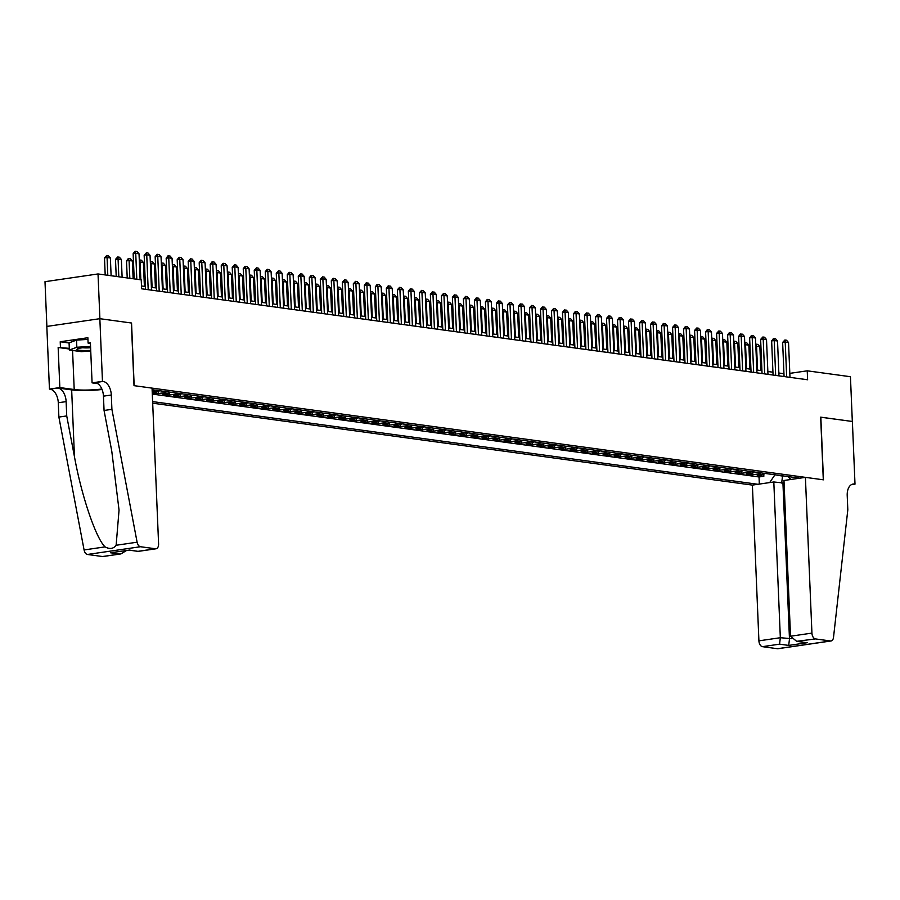 <?xml version="1.0" encoding="UTF-8"?>
<svg xmlns="http://www.w3.org/2000/svg" width="900" height="900" viewBox="0 0 900 900"><rect width="100%" height="100%" fill="white"/><g stroke="black" fill="none" stroke-linecap="round" stroke-linejoin="round"><path stroke-width="1.35" d="M152.696 403.189L752.389 485.1L758.914 640.845L780.334 637.717L791.46 638.674M46.879 326.43L45 281.689L98.021 273.949L99.9 318.701L131.546 323.021L134.168 385.673L823.298 479.801L820.665 417.15L852.322 421.47L850.444 376.718L807.232 370.822L789.817 373.365M152.257 392.715L158.377 393.559L158.287 391.511M170.584 392.231A7.234 5.704 -82.2 0 1 168.007 393.39L162.776 394.155L169.38 395.055L169.301 393.019M181.586 393.739A7.234 5.704 -82.2 0 1 179.021 394.897L173.79 395.662L180.394 396.562L180.304 394.526M192.6 395.235A7.234 5.704 -82.2 0 1 190.024 396.405L184.792 397.17L191.396 398.07L191.317 396.022M203.602 396.743A7.234 5.704 -82.2 0 1 201.037 397.901L195.806 398.666L202.41 399.566L202.32 397.53M214.616 398.25A7.234 5.704 -82.2 0 1 212.04 399.409L206.809 400.174L213.412 401.074L213.334 399.037M225.63 399.746A7.234 5.704 -82.2 0 1 223.054 400.916L217.822 401.67L224.426 402.581L224.336 400.534M236.632 401.254A7.234 5.704 -82.2 0 1 234.056 402.412L228.825 403.178L235.44 404.077L235.35 402.041M247.646 402.761A7.234 5.704 -82.2 0 1 245.07 403.92L239.839 404.685L246.442 405.585L246.352 403.549M258.649 404.257A7.234 5.704 -82.2 0 1 256.072 405.428L250.841 406.181L257.456 407.093L257.366 405.045M269.662 405.765A7.234 5.704 -82.2 0 1 267.086 406.924L261.855 407.689L268.459 408.589L268.369 406.553M280.665 407.261A7.234 5.704 -82.2 0 1 278.089 408.431L272.858 409.196L279.472 410.096L279.382 408.06M291.679 408.769A7.234 5.704 -82.2 0 1 289.103 409.939L283.871 410.692L290.475 411.604L290.396 409.556M302.681 410.276A7.234 5.704 -82.2 0 1 300.105 411.435L294.885 412.2L301.489 413.1L301.399 411.064M313.695 411.772A7.234 5.704 -82.2 0 1 311.119 412.942L305.887 413.707L312.491 414.608L312.412 412.56M324.697 413.28A7.234 5.704 -82.2 0 1 322.132 414.439L316.901 415.204L323.505 416.115L323.415 414.067M335.711 414.787A7.234 5.704 -82.2 0 1 333.135 415.946L327.904 416.711L334.507 417.611L334.429 415.575M346.714 416.284A7.234 5.704 -82.2 0 1 344.149 417.454L338.918 418.219L345.521 419.119L345.431 417.071M357.728 417.791A7.234 5.704 -82.2 0 1 355.151 418.95L349.92 419.715L356.524 420.626L356.445 418.579M368.73 419.299A7.234 5.704 -82.2 0 1 366.165 420.457L360.934 421.223L367.537 422.123L367.447 420.086M379.744 420.795A7.234 5.704 -82.2 0 1 377.168 421.965L371.936 422.73L378.54 423.63L378.461 421.582M390.746 422.303A7.234 5.704 -82.2 0 1 388.181 423.461L382.95 424.226L389.554 425.126L389.464 423.09M401.76 423.81A7.234 5.704 -82.2 0 1 399.184 424.969L393.952 425.734L400.556 426.634L400.478 424.598M412.762 425.306A7.234 5.704 -82.2 0 1 410.197 426.476L404.966 427.241L411.57 428.141L411.48 426.094M423.776 426.814A7.234 5.704 -82.2 0 1 421.2 427.973L415.969 428.738L422.572 429.637L422.494 427.601M434.779 428.321A7.234 5.704 -82.2 0 1 432.214 429.48L426.983 430.245L433.586 431.145L433.496 429.109M445.793 429.817A7.234 5.704 -82.2 0 1 443.216 430.988L437.985 431.752L444.589 432.652L444.51 430.605M456.806 431.325A7.234 5.704 -82.2 0 1 454.23 432.484L448.999 433.249L455.603 434.149L455.512 432.113M467.809 432.832A7.234 5.704 -82.2 0 1 465.233 433.991L460.001 434.756L466.616 435.656L466.526 433.62M478.822 434.329A7.234 5.704 -82.2 0 1 476.246 435.499L471.015 436.264L477.619 437.164L477.529 435.116M489.825 435.836A7.234 5.704 -82.2 0 1 487.249 436.995L482.017 437.76L488.632 438.66L488.543 436.624M500.839 437.344A7.234 5.704 -82.2 0 1 498.262 438.502L493.031 439.267L499.635 440.168L499.545 438.131M511.841 438.84A7.234 5.704 -82.2 0 1 509.265 440.01L504.034 440.764L510.649 441.675L510.559 439.627M522.855 440.348A7.234 5.704 -82.2 0 1 520.279 441.506L515.048 442.271L521.651 443.171L521.572 441.135M533.858 441.844A7.234 5.704 -82.2 0 1 531.281 443.014L526.061 443.779L532.665 444.679L532.575 442.642M544.871 443.351A7.234 5.704 -82.2 0 1 542.295 444.521L537.064 445.275L543.668 446.186L543.589 444.139M555.874 444.859A7.234 5.704 -82.2 0 1 553.298 446.017L548.077 446.782L554.681 447.683L554.591 445.646M566.887 446.355A7.234 5.704 -82.2 0 1 564.311 447.525L559.08 448.29L565.684 449.19L565.605 447.154M577.89 447.863A7.234 5.704 -82.2 0 1 575.325 449.032L570.094 449.786L576.697 450.697L576.607 448.65M588.904 449.37A7.234 5.704 -82.2 0 1 586.327 450.529L581.096 451.294L587.7 452.194L587.621 450.157M599.906 450.866A7.234 5.704 -82.2 0 1 597.341 452.036L592.11 452.801L598.714 453.701L598.624 451.654M610.92 452.374A7.234 5.704 -82.2 0 1 608.344 453.532L603.113 454.298L609.716 455.209L609.637 453.161M621.923 453.881A7.234 5.704 -82.2 0 1 619.357 455.04L614.126 455.805L620.73 456.705L620.64 454.669M632.936 455.377A7.234 5.704 -82.2 0 1 630.36 456.548L625.129 457.312L631.732 458.213L631.654 456.165M643.939 456.885A7.234 5.704 -82.2 0 1 641.374 458.044L636.143 458.809L642.746 459.72L642.656 457.673M654.952 458.392A7.234 5.704 -82.2 0 1 652.376 459.551L647.145 460.316L653.749 461.216L653.67 459.18M665.955 459.889A7.234 5.704 -82.2 0 1 663.39 461.059L658.159 461.824L664.762 462.724L664.673 460.676M676.969 461.396A7.234 5.704 -82.2 0 1 674.393 462.555L669.161 463.32L675.765 464.22L675.686 462.184M687.971 462.904A7.234 5.704 -82.2 0 1 685.406 464.062L680.175 464.827L686.779 465.728L686.689 463.691M698.985 464.4A7.234 5.704 -82.2 0 1 696.409 465.57L691.178 466.335L697.781 467.235L697.702 465.188M709.999 465.907A7.234 5.704 -82.2 0 1 707.423 467.066L702.191 467.831L708.795 468.731L708.705 466.695M721.001 467.415A7.234 5.704 -82.2 0 1 718.425 468.574L713.194 469.339L719.809 470.239L719.719 468.202M732.015 468.911A7.234 5.704 -82.2 0 1 729.439 470.081L724.207 470.846L730.811 471.746L730.721 469.699M743.018 470.419A7.234 5.704 -82.2 0 1 740.441 471.577L735.21 472.343L741.825 473.243L741.735 471.206M754.031 471.926A7.234 5.704 -82.2 0 1 751.455 473.085L746.224 473.85L752.827 474.75L752.749 472.714M98.021 273.949L141.233 279.855L141.604 288.799L807.615 379.766L807.232 370.822M799.819 478.181L152.123 389.711M152.629 401.603L757.98 484.29M152.314 394.088L759.038 476.955L763.841 476.257L763.751 474.21M765.034 473.423A7.234 5.704 -82.2 0 1 762.457 474.593L757.238 475.346L763.841 476.257M760.635 472.826A7.234 5.704 97.8 0 1 758.059 473.985L752.827 474.75M749.621 471.319A7.234 5.704 97.8 0 1 747.056 472.478L741.825 473.243M738.619 469.811A7.234 5.704 97.8 0 1 736.043 470.981L730.811 471.746M727.605 468.315A7.234 5.704 97.8 0 1 725.029 469.474L719.809 470.239M716.602 466.808A7.234 5.704 97.8 0 1 714.026 467.978L708.795 468.731M705.589 465.3A7.234 5.704 97.8 0 1 703.012 466.47L697.781 467.235M694.586 463.804A7.234 5.704 97.8 0 1 692.01 464.963L686.779 465.728M683.572 462.296A7.234 5.704 97.8 0 1 680.996 463.466L675.765 464.22M672.57 460.8A7.234 5.704 97.8 0 1 669.994 461.959L664.762 462.724M661.556 459.293A7.234 5.704 97.8 0 1 658.98 460.451L653.749 461.216M650.554 457.785A7.234 5.704 97.8 0 1 647.977 458.955L642.746 459.72M639.54 456.289A7.234 5.704 97.8 0 1 636.964 457.447L631.732 458.213M628.526 454.781A7.234 5.704 97.8 0 1 625.961 455.94L620.73 456.705M617.524 453.274A7.234 5.704 97.8 0 1 614.947 454.444L609.716 455.209M606.51 451.777A7.234 5.704 97.8 0 1 603.945 452.936L598.714 453.701M595.508 450.27A7.234 5.704 97.8 0 1 592.931 451.429L587.7 452.194M584.494 448.762A7.234 5.704 97.8 0 1 581.929 449.933L576.697 450.697M573.491 447.266A7.234 5.704 97.8 0 1 570.915 448.425L565.684 449.19M562.477 445.759A7.234 5.704 97.8 0 1 559.913 446.918L554.681 447.683M551.475 444.251A7.234 5.704 97.8 0 1 548.899 445.421L543.668 446.186M540.461 442.755A7.234 5.704 97.8 0 1 537.896 443.914L532.665 444.679M529.459 441.248A7.234 5.704 97.8 0 1 526.882 442.406L521.651 443.171M518.445 439.74A7.234 5.704 97.8 0 1 515.88 440.91L510.649 441.675M507.442 438.244A7.234 5.704 97.8 0 1 504.866 439.402L499.635 440.168M496.429 436.736A7.234 5.704 97.8 0 1 493.853 437.895L488.632 438.66M485.426 435.229A7.234 5.704 97.8 0 1 482.85 436.399L477.619 437.164M474.412 433.733A7.234 5.704 97.8 0 1 471.836 434.891L466.616 435.656M463.41 432.225A7.234 5.704 97.8 0 1 460.834 433.395L455.603 434.149M452.396 430.718A7.234 5.704 97.8 0 1 449.82 431.887L444.589 432.652M441.394 429.221A7.234 5.704 97.8 0 1 438.817 430.38L433.586 431.145M430.38 427.714A7.234 5.704 97.8 0 1 427.804 428.884L422.572 429.637M419.377 426.206A7.234 5.704 97.8 0 1 416.801 427.376L411.57 428.141M408.364 424.71A7.234 5.704 97.8 0 1 405.787 425.869L400.556 426.634M397.35 423.202A7.234 5.704 97.8 0 1 394.785 424.373L389.554 425.126M386.348 421.706A7.234 5.704 97.8 0 1 383.771 422.865L378.54 423.63M375.334 420.199A7.234 5.704 97.8 0 1 372.769 421.358L367.537 422.123M364.331 418.691A7.234 5.704 97.8 0 1 361.755 419.861L356.524 420.626M353.317 417.195A7.234 5.704 97.8 0 1 350.752 418.354L345.521 419.119M342.315 415.688A7.234 5.704 97.8 0 1 339.739 416.846L334.507 417.611M331.301 414.18A7.234 5.704 97.8 0 1 328.736 415.35L323.505 416.115M320.299 412.684A7.234 5.704 97.8 0 1 317.723 413.843L312.491 414.608M309.285 411.176A7.234 5.704 97.8 0 1 306.72 412.335L301.489 413.1M298.282 409.669A7.234 5.704 97.8 0 1 295.706 410.839L290.475 411.604M287.269 408.173A7.234 5.704 97.8 0 1 284.704 409.331L279.472 410.096M276.266 406.665A7.234 5.704 97.8 0 1 273.69 407.824L268.459 408.589M265.252 405.157A7.234 5.704 97.8 0 1 262.676 406.327L257.456 407.093M254.25 403.661A7.234 5.704 97.8 0 1 251.674 404.82L246.442 405.585M243.236 402.154A7.234 5.704 97.8 0 1 240.66 403.312L235.44 404.077M232.234 400.646A7.234 5.704 97.8 0 1 229.657 401.816L224.426 402.581M221.22 399.15A7.234 5.704 97.8 0 1 218.644 400.309L213.412 401.074M210.218 397.642A7.234 5.704 97.8 0 1 207.641 398.801L202.41 399.566M199.204 396.135A7.234 5.704 97.8 0 1 196.627 397.305L191.396 398.07M188.201 394.639A7.234 5.704 97.8 0 1 185.625 395.798L180.394 396.562M177.188 393.131A7.234 5.704 97.8 0 1 174.611 394.301L169.38 395.055M166.174 391.624A7.234 5.704 97.8 0 1 163.609 392.794L158.377 393.559M152.246 392.58L157.005 391.894A7.234 5.704 -82.2 0 0 159.57 390.724M155.171 390.127A7.234 5.704 97.8 0 1 152.595 391.286L152.19 391.343M783.956 373.714L778.86 373.016M772.942 372.206L767.846 371.509M761.94 370.71L756.844 370.012M750.926 369.202L745.83 368.505M739.924 367.695L734.827 366.998M728.91 366.199L723.814 365.501M717.908 364.691L712.811 363.994M706.894 363.184L701.798 362.486M695.891 361.688L690.795 360.99M684.877 360.18L679.781 359.483M673.875 358.673L668.779 357.975M662.861 357.176L657.765 356.479M651.847 355.669L646.762 354.971M640.845 354.161L635.749 353.464M629.831 352.665L624.735 351.968M618.829 351.157L613.732 350.46M607.815 349.65L602.719 348.964M596.812 348.154L591.716 347.456M585.799 346.646L580.702 345.949M574.796 345.139L569.7 344.452M563.783 343.642L558.686 342.945M552.78 342.135L547.684 341.438M541.766 340.627L536.67 339.941M530.764 339.131L525.668 338.434M519.75 337.624L514.654 336.926M508.748 336.116L503.651 335.43M497.734 334.62L492.637 333.923M486.731 333.113L481.635 332.415M475.718 331.616L470.621 330.919M464.715 330.109L459.619 329.411M453.701 328.601L448.605 327.904M442.699 327.105L437.603 326.407M431.685 325.598L426.589 324.9M420.671 324.09L415.586 323.392M409.669 322.594L404.572 321.896M398.655 321.086L393.559 320.389M387.652 319.579L382.556 318.881M376.639 318.082L371.543 317.385M365.636 316.575L360.54 315.877M354.623 315.067L349.526 314.37M343.62 313.571L338.524 312.874M332.606 312.064L327.51 311.366M321.604 310.556L316.507 309.87M310.59 309.06L305.494 308.363M299.588 307.553L294.491 306.855M288.574 306.045L283.477 305.359M277.571 304.549L272.475 303.851M266.558 303.041L261.461 302.344M255.555 301.534L250.459 300.848M244.541 300.037L239.445 299.34M233.539 298.53L228.442 297.832M222.525 297.034L217.429 296.336M211.523 295.526L206.426 294.829M200.509 294.019L195.412 293.321M189.506 292.522L184.41 291.825M178.493 291.015L173.396 290.317M167.479 289.507L162.382 288.81M156.476 288.011L151.38 287.314M145.463 286.504L141.48 285.964M782.505 475.808L783.405 475.931M774.799 474.761L782.516 476.066L781.684 483.053M759.038 476.955L759.33 484.088M769.68 482.58L774.81 475.009M788.051 476.572L790.841 479.486M136.811 279.248L135.731 253.339L133.144 253.721L134.955 251.347L137.036 251.505L139.028 253.789L140.119 279.697M134.201 278.887L133.144 253.721M139.028 253.789L135.731 253.339L135.382 251.28M111.116 275.738L110.374 257.974L107.066 257.524L107.809 275.287M104.49 257.906L106.718 255.465L107.066 257.524L104.49 257.906L105.199 274.928M106.718 255.465L108.371 255.69L110.374 257.974M90.585 347.209A11.756 1.597 177.6 0 0 77.299 348.964A11.756 1.597 177.6 0 0 77.074 349.56A11.756 1.597 177.6 0 0 90.72 350.37M90.742 351.079L81.259 351.641L69.379 350.021L69.075 342.855L76.534 340.088L87.953 339.412M69.379 350.021L76.837 347.254L90.551 346.433M76.534 340.088L76.837 347.254M82.71 347.738A8.044 1.103 177.6 0 0 90.608 347.738M152.055 388.125L158.591 543.859A5.423 3.251 81.7 0 1 156.071 548.775A5.423 3.251 81.7 0 1 155.509 548.775L140.479 546.727L87.457 554.467A5.423 3.251 -98.3 0 1 84.082 549.945L58.883 417.071L58.286 402.75A12.656 7.583 81.7 0 0 50.051 389.171L49.444 389.093L46.822 326.43L99.844 318.69L131.377 322.999L134.01 385.65L152.055 388.125M58.883 417.071L66.724 415.935L74.453 456.671C81.461 495.675 95.906 538.267 105.052 546.885C109.71 549.405 113.4 548.865 116.134 545.265L119.047 510.12L111.78 451.226L104.062 410.479L103.455 396.157A12.656 7.583 81.7 0 0 95.231 382.579L103.073 381.431L102.465 381.353L99.844 318.69M104.062 410.479L111.904 409.331L111.308 395.01A12.656 7.583 81.7 0 0 103.073 381.431M74.453 456.671L71.663 389.902L57.892 388.024A12.656 7.583 81.7 0 1 66.127 401.614L66.724 415.935M102.487 556.526L120.904 553.916L103.05 556.515A5.423 3.251 -98.3 0 1 102.487 556.526L87.457 554.467M116.134 545.265L137.104 542.205L111.904 409.331M69.334 348.998L58.151 347.479L69.311 348.345M90.427 343.418L88.099 343.103L87.874 337.725L60.221 341.764L60.446 347.141M88.099 343.103L90.394 342.765L92.081 382.86L102.465 381.353M49.444 389.093L59.839 387.574L74.205 389.531A20.351 2.768 177.6 0 0 101.858 388.991M58.151 347.479L59.839 387.574M71.663 389.902A23.558 3.206 177.6 0 0 102.06 389.486M97.841 383.647L92.081 382.86M137.104 542.205A5.423 3.251 81.7 0 0 140.479 546.727M60.221 341.764L69.086 342.979M120.904 553.916L126.517 550.507M119.61 554.017L110.475 552.769L129.026 550.136L138.218 551.385L156.071 548.775M110.475 552.769L129.071 550.136M129.251 550.035L138.218 551.385M784.091 483.053L773.809 481.973L780.334 637.717L779.569 644.164L762.446 646.661L777.465 648.72L830.486 640.969A5.423 3.251 81.7 0 0 831.049 640.969A5.423 3.251 81.7 0 0 833.524 637.324L847.811 509.85L847.215 495.529A12.656 7.583 -98.3 0 1 853.087 484.054A12.656 7.583 -98.3 0 1 854.393 484.054L855 484.132L852.379 421.481L820.676 417.195M773.809 481.973L752.389 485.1M820.834 417.173L823.466 479.824L805.41 477.36L811.935 633.105A5.423 3.251 81.7 0 0 815.467 638.921L830.486 640.969M855 484.132L851.377 484.661M805.41 477.36L783.979 480.488L790.515 636.232L811.935 633.105M831.049 640.969L778.028 648.709A5.423 3.251 -98.3 0 1 777.465 648.72M762.446 646.661A5.423 3.251 -98.3 0 1 758.914 640.845M782.944 483.221L789.48 638.966L788.704 645.413L779.569 644.164M815.467 638.921L796.646 641.329L790.515 636.232M798.334 641.419L805.781 642.577L796.646 641.329M148.196 289.699L146.734 254.846L144.157 255.218L146.385 252.787L148.039 253.013L150.041 255.296L151.504 290.149M145.586 289.339L144.157 255.218M150.041 255.296L146.734 254.846L146.385 252.787M159.21 291.206L157.748 256.354L155.16 256.725L156.971 254.351L159.053 254.52L161.044 256.804L162.506 291.656M156.6 290.846L155.16 256.725M161.044 256.804L157.748 256.354L157.399 254.295M170.213 292.702L168.75 257.85L166.174 258.233L167.974 255.859L170.055 256.016L172.058 258.3L173.52 293.164M167.602 292.354L166.174 258.233M172.058 258.3L168.75 257.85L168.401 255.791M181.226 294.21L179.764 259.358L177.176 259.729L178.987 257.366L181.069 257.524L183.06 259.808L184.523 294.66M178.616 293.85L177.176 259.729M183.06 259.808L179.764 259.358L179.415 257.299M122.119 277.245L121.376 259.481L118.08 259.031L118.823 276.784M115.492 259.403L117.731 256.972L118.08 259.031L115.492 259.403L116.212 276.435M117.731 256.972L119.385 257.197L121.376 259.481M133.132 278.741L132.39 260.989L129.082 260.539L129.825 278.291M126.506 260.91L128.306 258.536L129.082 260.539L126.506 260.91L127.215 277.931M128.734 258.48L130.388 258.705L132.39 260.989M144.394 286.358L143.392 262.485L140.096 262.035L140.839 279.799M139.297 260.077L140.096 262.035L139.376 262.136M139.748 259.976L141.401 260.201L143.392 262.485M155.407 287.865L154.406 263.993L151.099 263.543L152.1 287.404M150.322 261.551L151.099 263.543L150.39 263.644M150.75 261.484L152.404 261.709L154.406 263.993M192.229 295.718L190.766 260.865L188.19 261.236L190.417 258.806L192.071 259.031L194.074 261.315L195.536 296.168M189.619 295.358L188.19 261.236M194.074 261.315L190.766 260.865L190.417 258.806M166.41 289.361L165.409 265.5L162.112 265.05L163.114 288.911M161.314 263.081L162.112 265.05L161.393 265.151M161.764 262.991L163.417 263.216L165.409 265.5M203.243 297.214L201.78 262.361L199.192 262.744L201.004 260.37L203.085 260.528L205.076 262.811L206.539 297.675M200.632 296.865L199.192 262.744M205.076 262.811L201.78 262.361L201.431 260.303M177.424 290.869L176.422 266.996L173.115 266.546L174.116 290.419M172.316 264.589L173.115 266.546L172.406 266.648M172.766 264.488L174.42 264.713L176.422 266.996M214.245 298.721L212.782 263.869L210.206 264.24L212.006 261.877L214.088 262.035L216.09 264.319L217.553 299.171M211.635 298.361L210.206 264.24M216.09 264.319L212.782 263.869L212.434 261.81M188.426 292.376L187.425 268.504L184.129 268.054L185.13 291.915M183.33 266.085L184.129 268.054L183.409 268.155M183.78 265.995L185.434 266.22L187.425 268.504M225.259 300.229L223.796 265.376L221.22 265.748L223.02 263.374L225.101 263.543L227.093 265.826L228.555 300.679M222.649 299.869L221.22 265.748M227.093 265.826L223.796 265.376L223.447 263.317M199.44 293.873L198.439 270.011L195.131 269.561L196.132 293.423M194.355 267.559L195.131 269.561L194.422 269.662M194.782 267.502L196.436 267.727L198.439 270.011M236.261 301.725L234.799 266.873L232.222 267.255L234.461 264.814L236.104 265.039L238.106 267.322L239.569 302.175M233.651 301.376L232.222 267.255M238.106 267.322L234.799 266.873L234.461 264.814M210.442 295.38L209.441 271.507L206.145 271.058L207.146 294.93M205.346 269.1L206.145 271.058L205.425 271.159M205.796 268.999L207.45 269.224L209.441 271.507M247.275 303.233L245.812 268.38L243.236 268.751L245.036 266.389L247.118 266.546L249.109 268.83L250.571 303.683M244.665 302.873L243.236 268.751M249.109 268.83L245.812 268.38L245.464 266.321M221.456 296.876L220.455 273.015L217.148 272.565L218.149 296.426M216.349 270.596L217.148 272.565L216.439 272.666M216.81 270.506L218.453 270.731L220.455 273.015M258.278 304.74L256.815 269.876L254.239 270.259L256.477 267.829L258.12 268.054L260.123 270.338L261.585 305.19M255.667 304.38L254.239 270.259M260.123 270.338L256.815 269.876L256.477 267.829M232.459 298.384L231.458 274.523L228.161 274.061L229.162 297.934M227.385 272.07L228.161 274.061L227.441 274.174M227.812 272.014L229.466 272.239L231.458 274.523M269.291 306.236L267.829 271.384L265.252 271.766L267.053 269.392L269.134 269.55L271.125 271.834L272.588 306.686M266.681 305.887L265.252 271.766M271.125 271.834L267.829 271.384L267.48 269.325M243.472 299.891L242.471 276.019L239.164 275.569L240.165 299.441M238.388 273.577L239.164 275.569L238.455 275.67M238.826 273.51L240.469 273.735L242.471 276.019M280.294 307.744L278.831 272.891L276.255 273.262L278.494 270.832L280.136 271.058L282.139 273.341L283.601 308.194M277.684 307.384L276.255 273.262M282.139 273.341L278.831 272.891L278.494 270.832M254.475 301.387L253.474 277.526L250.178 277.076L251.179 300.938M249.379 275.108L250.178 277.076L249.469 277.178M249.829 275.017L251.482 275.243L253.474 277.526M291.308 309.251L289.845 274.387L287.269 274.77L289.069 272.396L291.15 272.565L293.152 274.849L294.604 309.701M288.697 308.891L287.269 274.77M293.152 274.849L289.845 274.387L289.496 272.34M265.489 302.895L264.488 279.034L261.18 278.572L262.181 302.445M260.381 276.615L261.18 278.572L260.471 278.685M260.843 276.525L262.485 276.75L264.488 279.034M302.31 310.748L300.848 275.895L298.271 276.278L300.51 273.836L302.152 274.061L304.155 276.345L305.618 311.197M299.7 310.399L298.271 276.278M304.155 276.345L300.848 275.895L300.51 273.836M276.491 304.402L275.501 280.53L272.194 280.08L273.195 303.952M271.418 278.089L272.194 280.08L271.485 280.181M271.845 278.021L273.499 278.246L275.501 280.53M313.324 312.255L311.861 277.403L309.285 277.774L311.085 275.4L313.166 275.569L315.169 277.852L316.62 312.705M310.714 311.895L309.285 277.774M315.169 277.852L311.861 277.403L311.512 275.344M287.505 305.899L286.504 282.037L283.196 281.588L284.197 305.449M282.398 279.619L283.196 281.588L282.488 281.689M282.859 279.529L284.501 279.754L286.504 282.037M324.326 313.762L322.875 278.899L320.287 279.281L322.526 276.851L324.169 277.076L326.171 279.36L327.634 314.213M321.716 313.402L320.287 279.281M326.171 279.36L322.875 278.899L322.526 276.851M298.507 307.406L297.517 283.534L294.21 283.084L295.211 306.956M293.411 281.126L294.21 283.084L293.501 283.196M293.861 281.025L295.515 281.261L297.517 283.534M335.34 315.259L333.877 280.406L331.301 280.789L333.101 278.415L335.183 278.572L337.185 280.856L338.636 315.709M332.73 314.91L331.301 280.789M337.185 280.856L333.877 280.406L333.529 278.347M309.521 308.914L308.52 285.041L305.224 284.591L306.214 308.464M304.436 282.6L305.224 284.591L304.504 284.692M304.875 282.532L306.517 282.757L308.52 285.041M346.343 316.766L344.891 281.914L342.304 282.285L344.543 279.855L346.196 280.08L348.188 282.364L349.65 317.216M343.733 316.406L342.304 282.285M348.188 282.364L344.891 281.914L344.543 279.855M320.535 310.41L319.534 286.549L316.226 286.099L317.228 309.96M315.45 284.096L316.226 286.099L315.517 286.2M315.877 284.04L317.531 284.265L319.534 286.549M357.356 318.274L355.894 283.41L353.317 283.793L355.545 281.351L357.199 281.588L359.201 283.86L360.652 318.724M354.746 317.914L353.317 283.793M359.201 283.86L355.894 283.41L355.545 281.351M331.537 311.918L330.536 288.045L327.24 287.595L328.23 311.468M326.43 285.637L327.24 287.595L326.52 287.707M326.891 285.536L328.545 285.773L330.536 288.045M368.359 319.77L366.907 284.918L364.32 285.289L366.131 282.926L368.213 283.084L370.204 285.368L371.666 320.22M365.749 319.421L364.32 285.289M370.204 285.368L366.907 284.918L366.559 282.859M342.551 313.425L341.55 289.553L338.243 289.103L339.244 312.975M337.444 287.134L338.243 289.103L337.534 289.204M337.894 287.044L339.548 287.269L341.55 289.553M379.373 321.277L377.91 286.425L375.334 286.796L377.134 284.423L379.215 284.591L381.218 286.875L382.68 321.728M376.762 320.918L375.334 286.796M381.218 286.875L377.91 286.425L377.561 284.366M353.554 314.921L352.553 291.06L349.256 290.61L350.257 314.471M348.48 288.608L349.256 290.61L348.536 290.711M348.907 288.551L350.561 288.776L352.553 291.06M390.386 322.785L388.924 287.921L386.336 288.304L388.147 285.93L390.229 286.088L392.22 288.371L393.683 323.235M387.776 322.425L386.336 288.304M392.22 288.371L388.924 287.921L388.575 285.863M364.567 316.429L363.566 292.556L360.259 292.106L361.26 315.979M359.46 290.149L360.259 292.106L359.55 292.219M359.91 290.048L361.564 290.272L363.566 292.556M401.389 324.281L399.926 289.429L397.35 289.8L399.577 287.37L401.231 287.595L403.234 289.879L404.696 324.731M398.779 323.933L397.35 289.8M403.234 289.879L399.926 289.429L399.577 287.37M375.57 317.936L374.569 294.064L371.272 293.614L372.274 317.486M370.474 291.645L371.272 293.614L370.553 293.715M370.924 291.555L372.577 291.78L374.569 294.064M412.402 325.789L410.94 290.936L408.353 291.308L410.164 288.934L412.245 289.103L414.236 291.386L415.699 326.239M409.793 325.429L408.353 291.308M414.236 291.386L410.94 290.936L410.591 288.877M423.405 327.296L421.942 292.433L419.366 292.815L421.594 290.374L423.248 290.599L425.25 292.882L426.713 327.746M420.795 326.936L419.366 292.815M425.25 292.882L421.942 292.433L421.594 290.374M434.419 328.793L432.956 293.94L430.369 294.311L432.18 291.949L434.261 292.106L436.252 294.39L437.715 329.243M431.809 328.433L430.369 294.311M436.252 294.39L432.956 293.94L432.608 291.881M386.584 319.433L385.582 295.571L382.275 295.121L383.276 318.983M381.476 293.152L382.275 295.121L381.566 295.223M381.926 293.062L383.58 293.287L385.582 295.571M397.586 320.94L396.585 297.067L393.289 296.618L394.29 320.49M392.512 294.626L393.289 296.618L392.569 296.73M392.94 294.559L394.594 294.784L396.585 297.067M408.6 322.447L407.599 298.575L404.291 298.125L405.293 321.998M403.493 296.156L404.291 298.125L403.582 298.226M403.942 296.066L405.596 296.291L407.599 298.575M445.421 330.3L443.959 295.447L441.382 295.819L443.61 293.389L445.264 293.614L447.266 295.897L448.729 330.75M442.811 329.94L441.382 295.819M447.266 295.897L443.959 295.447L443.61 293.389M419.603 323.944L418.601 300.082L415.305 299.632L416.306 323.494M414.506 297.664L415.305 299.632L414.585 299.734M414.956 297.574L416.61 297.799L418.601 300.082M456.435 331.796L454.973 296.944L452.396 297.326L454.196 294.952L456.277 295.11L458.269 297.394L459.731 332.257M453.825 331.447L452.396 297.326M458.269 297.394L454.973 296.944L454.624 294.885M430.616 325.451L429.615 301.579L426.308 301.129L427.309 325.001M425.509 299.171L426.308 301.129L425.599 301.23M425.959 299.07L427.613 299.295L429.615 301.579M467.438 333.304L465.975 298.451L463.399 298.822L465.637 296.392L467.28 296.618L469.282 298.901L470.745 333.754M464.827 332.944L463.399 298.822M469.282 298.901L465.975 298.451L465.637 296.392M441.619 326.959L440.618 303.086L437.321 302.636L438.322 326.498M436.522 300.668L437.321 302.636L436.601 302.738M436.973 300.577L438.626 300.803L440.618 303.086M478.451 334.811L476.989 299.959L474.412 300.33L476.213 297.956L478.294 298.125L480.285 300.409L481.748 335.261M475.841 334.451L474.412 300.33M480.285 300.409L476.989 299.959L476.64 297.9M452.632 328.455L451.631 304.594L448.324 304.144L449.325 328.005M447.525 302.175L448.324 304.144L447.615 304.245M447.986 302.085L449.629 302.31L451.631 304.594M489.454 336.308L487.991 301.455L485.415 301.838L487.215 299.464L489.296 299.621L491.299 301.905L492.761 336.769M486.844 335.959L485.415 301.838M491.299 301.905L487.991 301.455L487.654 299.396M463.635 329.963L462.634 306.09L459.338 305.64L460.339 329.512M458.539 303.683L459.338 305.64L458.618 305.741M458.989 303.581L460.642 303.806L462.634 306.09M500.468 337.815L499.005 302.963L496.429 303.334L498.229 300.971L500.31 301.129L502.301 303.412L503.764 338.265M497.858 337.455L496.429 303.334M502.301 303.412L499.005 302.963L498.656 300.904M474.649 331.47L473.647 307.598L470.34 307.147L471.341 331.009M469.541 305.179L470.34 307.147L469.631 307.249M470.002 305.089L471.645 305.314L473.647 307.598M511.47 339.322L510.007 304.47L507.431 304.841L509.67 302.411L511.312 302.636L513.315 304.92L514.778 339.772M508.86 338.963L507.431 304.841M513.315 304.92L510.007 304.47L509.67 302.411M485.651 332.966L484.65 309.105L481.354 308.644L482.355 332.516M480.555 306.686L481.354 308.644L480.645 308.756M481.005 306.596L482.659 306.821L484.65 309.105M522.484 340.819L521.021 305.966L518.445 306.349L520.245 303.975L522.326 304.132L524.317 306.416L525.78 341.269M519.874 340.47L518.445 306.349M524.317 306.416L521.021 305.966L520.673 303.907M496.665 334.474L495.664 310.601L492.356 310.151L493.358 334.024M491.558 308.194L492.356 310.151L491.647 310.252M492.019 308.093L493.661 308.317L495.664 310.601M533.486 342.326L532.024 307.474L529.447 307.845L531.686 305.415L533.329 305.64L535.331 307.924L536.794 342.776M530.876 341.966L529.447 307.845M535.331 307.924L532.024 307.474L531.686 305.415M507.668 335.97L506.666 312.109L503.37 311.659L504.371 335.52M502.571 309.69L503.37 311.659L502.661 311.76M503.021 309.6L504.675 309.825L506.666 312.109M544.5 343.834L543.038 308.97L540.461 309.353L542.261 306.979L544.342 307.147L546.345 309.431L547.796 344.284M541.89 343.474L540.461 309.353M546.345 309.431L543.038 308.97L542.689 306.923M518.681 337.478L517.68 313.616L514.373 313.155L515.374 337.027M513.574 311.197L514.373 313.155L513.664 313.267M514.035 311.108L515.678 311.332L517.68 313.616M555.502 345.33L554.051 310.478L551.464 310.86L553.702 308.419L555.345 308.644L557.347 310.928L558.81 345.78M552.892 344.981L551.464 310.86M557.347 310.928L554.051 310.478L553.702 308.419M529.684 338.985L528.694 315.113L525.386 314.662L526.387 338.535M524.61 312.671L525.386 314.662L524.678 314.764M525.038 312.604L526.691 312.829L528.694 315.113M566.516 346.838L565.054 311.985L562.477 312.356L564.278 309.983L566.359 310.151L568.361 312.435L569.812 347.287M563.906 346.478L562.477 312.356M568.361 312.435L565.054 311.985L564.705 309.926M540.697 340.481L539.696 316.62L536.4 316.17L537.39 340.031M535.59 314.201L536.4 316.17L535.68 316.271M536.051 314.111L537.694 314.336L539.696 316.62M577.519 348.345L576.067 313.481L573.48 313.864L575.291 311.49L577.373 311.659L579.364 313.942L580.826 348.795M574.909 347.985L573.48 313.864M579.364 313.942L576.067 313.481L575.719 311.434M551.711 341.989L550.71 318.127L547.403 317.666L548.404 341.539M546.604 315.709L547.403 317.666L546.694 317.779M547.054 315.619L548.707 315.844L550.71 318.127M588.533 349.841L587.07 314.989L584.494 315.371L586.294 312.998L588.375 313.155L590.377 315.439L591.829 350.291M585.923 349.493L584.494 315.371M590.377 315.439L587.07 314.989L586.721 312.93M562.714 343.496L561.712 319.624L558.416 319.174L559.406 343.046M557.606 317.205L558.416 319.174L557.696 319.275M558.067 317.115L559.721 317.34L561.712 319.624M599.535 351.349L598.084 316.496L595.496 316.868L597.735 314.438L599.389 314.662L601.38 316.946L602.842 351.799M596.925 350.989L595.496 316.868M601.38 316.946L598.084 316.496L597.735 314.438M573.727 344.993L572.726 321.131L569.419 320.681L570.42 344.543M568.62 318.713L569.419 320.681L568.71 320.782M569.07 318.623L570.724 318.848L572.726 321.131M610.549 352.856L609.086 317.993L606.51 318.375L608.738 315.945L610.391 316.17L612.394 318.442L613.856 353.306M607.939 352.496L606.51 318.375M612.394 318.442L609.086 317.993L608.738 315.945M584.73 346.5L583.729 322.627L580.433 322.178L581.434 346.05M579.634 320.22L580.433 322.178L579.712 322.29M580.084 320.119L581.738 320.355L583.729 322.627M621.551 354.353L620.1 319.5L617.512 319.882L619.324 317.509L621.405 317.666L623.396 319.95L624.859 354.803M618.941 354.004L617.512 319.882M623.396 319.95L620.1 319.5L619.751 317.441M595.744 348.007L594.742 324.135L591.435 323.685L592.436 347.558M590.636 321.716L591.435 323.685L590.726 323.786M591.086 321.626L592.74 321.851L594.742 324.135M632.565 355.86L631.102 321.007L628.526 321.379L630.326 319.005L632.408 319.174L634.41 321.457L635.873 356.31M629.955 355.5L628.526 321.379M634.41 321.457L631.102 321.007L630.754 318.949M606.746 349.504L605.745 325.642L602.449 325.192L603.45 349.054M601.673 323.19L602.449 325.192L601.729 325.294M602.1 323.134L603.754 323.359L605.745 325.642M643.579 357.368L642.116 322.504L639.529 322.886L641.768 320.445L643.421 320.681L645.413 322.954L646.875 357.817M640.969 357.007L639.529 322.886M645.413 322.954L642.116 322.504L641.768 320.445M617.76 351.011L616.759 327.139L613.451 326.689L614.452 350.561M612.653 324.731L613.451 326.689L612.742 326.801M613.102 324.63L614.756 324.855L616.759 327.139M654.581 358.864L653.119 324.011L650.543 324.382L652.342 322.02L654.424 322.178L656.426 324.461L657.889 359.314M651.971 358.515L650.543 324.382M656.426 324.461L653.119 324.011L652.77 321.952M628.762 352.519L627.761 328.646L624.465 328.196L625.466 352.069M623.666 326.228L624.465 328.196L623.745 328.298M624.116 326.137L625.77 326.363L627.761 328.646M665.595 360.371L664.133 325.519L661.545 325.89L663.356 323.516L665.438 323.685L667.429 325.969L668.891 360.821M662.985 360.011L661.545 325.89M667.429 325.969L664.133 325.519L663.784 323.46M639.776 354.015L638.775 330.154L635.467 329.704L636.469 353.565M634.691 327.701L635.467 329.704L634.759 329.805M635.119 327.645L636.773 327.87L638.775 330.154M676.597 361.879L675.135 327.015L672.559 327.397L674.786 324.956L676.44 325.181L678.442 327.465L679.905 362.329M673.988 361.519L672.559 327.397M678.442 327.465L675.135 327.015L674.786 324.956M650.779 355.522L649.778 331.65L646.481 331.2L647.482 355.072M645.705 329.209L646.481 331.2L645.761 331.312M646.133 329.141L647.786 329.366L649.778 331.65M687.611 363.375L686.149 328.522L683.572 328.894L685.373 326.531L687.454 326.689L689.445 328.973L690.908 363.825M685.001 363.015L683.572 328.894M689.445 328.973L686.149 328.522L685.8 326.464M661.793 357.03L660.791 333.157L657.484 332.707L658.485 356.58M656.685 330.739L657.484 332.707L656.775 332.809M657.135 330.649L658.789 330.874L660.791 333.157M698.614 364.882L697.151 330.03L694.575 330.401L696.803 327.971L698.456 328.196L700.459 330.48L701.921 365.332M696.004 364.522L694.575 330.401M700.459 330.48L697.151 330.03L696.803 327.971M672.795 358.526L671.794 334.665L668.498 334.215L669.499 358.076M667.699 332.246L668.498 334.215L667.778 334.316M668.149 332.156L669.803 332.381L671.794 334.665M709.627 366.379L708.165 331.526L705.589 331.909L707.389 329.535L709.47 329.692L711.461 331.976L712.924 366.84M707.018 366.03L705.589 331.909M711.461 331.976L708.165 331.526L707.816 329.468M683.809 360.034L682.808 336.161L679.5 335.711L680.501 359.584M678.724 333.72L679.5 335.711L678.791 335.824M679.151 333.652L680.805 333.877L682.808 336.161M720.63 367.886L719.168 333.034L716.591 333.405L718.83 330.975L720.472 331.2L722.475 333.484L723.938 368.336M718.02 367.526L716.591 333.405M722.475 333.484L719.168 333.034L718.83 330.975M694.811 361.541L693.81 337.669L690.514 337.219L691.515 361.08M689.738 335.228L690.514 337.219L689.794 337.32M690.165 335.16L691.819 335.385L693.81 337.669M731.644 369.394L730.181 334.541L727.605 334.912L729.405 332.539L731.486 332.707L733.477 334.991L734.94 369.844M729.034 369.034L727.605 334.912M733.477 334.991L730.181 334.541L729.832 332.483M705.825 363.037L704.824 339.176L701.516 338.726L702.518 362.588M700.717 336.757L701.516 338.726L700.808 338.827M701.179 336.668L702.821 336.892L704.824 339.176M742.646 370.89L741.184 336.037L738.607 336.42L740.408 334.046L742.489 334.204L744.491 336.488L745.954 371.351M740.036 370.541L738.607 336.42M744.491 336.488L741.184 336.037L740.846 333.979M716.827 364.545L715.826 340.673L712.53 340.223L713.531 364.095M711.731 338.265L712.53 340.223L711.81 340.324M712.181 338.164L713.835 338.389L715.826 340.673M753.66 372.397L752.197 337.545L749.621 337.916L751.421 335.554L753.502 335.711L755.494 337.995L756.956 372.848M751.05 372.037L749.621 337.916M755.494 337.995L752.197 337.545L751.849 335.486M727.841 366.053L726.84 342.18L723.533 341.73L724.534 365.591M722.756 339.739L723.533 341.73L722.824 341.831M723.195 339.671L724.837 339.896L726.84 342.18M764.663 373.905L763.2 339.053L760.624 339.424L762.863 336.994L764.505 337.219L766.508 339.502L767.97 374.355M762.053 373.545L760.624 339.424M766.508 339.502L763.2 339.053L762.863 336.994M738.844 367.549L737.842 343.688L734.546 343.238L735.548 367.099M733.748 341.269L734.546 343.238L733.837 343.339M734.197 341.179L735.851 341.404L737.842 343.688M775.676 375.401L774.214 340.549L771.637 340.931L773.438 338.558L775.519 338.715L777.521 340.999L778.972 375.863M773.066 375.053L771.637 340.931M777.521 340.999L774.214 340.549L773.865 338.49M749.857 369.056L748.856 345.184L745.549 344.734L746.55 368.606M744.75 342.776L745.549 344.734L744.84 344.835M745.211 342.675L746.854 342.9L748.856 345.184M786.679 376.909L785.216 342.056L782.64 342.428L784.879 339.998L786.521 340.223L788.524 342.506L789.986 377.359M784.069 376.549L782.64 342.428M788.524 342.506L785.216 342.056L784.879 339.998M760.86 370.564L759.87 346.691L756.562 346.241L757.564 370.103M755.786 344.25L756.562 346.241L755.854 346.343M756.214 344.183L757.867 344.407L759.87 346.691M762.457 474.593L758.059 473.985M751.455 473.085L747.056 472.478M740.441 471.577L736.043 470.981M729.439 470.081L725.029 469.474M718.425 468.574L714.026 467.978M707.423 467.066L703.012 466.47M696.409 465.57L692.01 464.963M685.406 464.062L680.996 463.466M674.393 462.555L669.994 461.959M663.39 461.059L658.98 460.451M652.376 459.551L647.977 458.955M641.374 458.044L636.964 457.447M630.36 456.548L625.961 455.94M619.357 455.04L614.947 454.444M608.344 453.532L603.945 452.936M597.341 452.036L592.931 451.429M586.327 450.529L581.929 449.933M575.325 449.032L570.915 448.425M564.311 447.525L559.913 446.918M553.298 446.017L548.899 445.421M542.295 444.521L537.896 443.914M531.281 443.014L526.882 442.406M520.279 441.506L515.88 440.91M509.265 440.01L504.866 439.402M498.262 438.502L493.853 437.895M487.249 436.995L482.85 436.399M476.246 435.499L471.836 434.891M465.233 433.991L460.834 433.395M454.23 432.484L449.82 431.887M443.216 430.988L438.817 430.38M432.214 429.48L427.804 428.884M421.2 427.973L416.801 427.376M410.197 426.476L405.787 425.869M399.184 424.969L394.785 424.373M388.181 423.461L383.771 422.865M377.168 421.965L372.769 421.358M366.165 420.457L361.755 419.861M355.151 418.95L350.752 418.354M344.149 417.454L339.739 416.846M333.135 415.946L328.736 415.35M322.132 414.439L317.723 413.843M311.119 412.942L306.72 412.335M300.105 411.435L295.706 410.839M289.103 409.939L284.704 409.331M278.089 408.431L273.69 407.824M267.086 406.924L262.676 406.327M256.072 405.428L251.674 404.82M245.07 403.92L240.66 403.312M234.056 402.412L229.657 401.816M223.054 400.916L218.644 400.309M212.04 399.409L207.641 398.801M201.037 397.901L196.627 397.305M190.024 396.405L185.625 395.798M179.021 394.897L174.611 394.301M168.007 393.39L163.609 392.794M157.005 391.894L152.595 391.286M103.455 396.157L111.308 395.01M66.127 401.614L58.286 402.75M138.386 551.284L155.509 548.775M84.082 549.945L105.052 546.885M57.892 388.024L50.051 389.171M72.562 350.449L74.205 389.531M807.48 642.668L788.704 645.413M851.839 484.425L854.393 484.054"/></g></svg>
